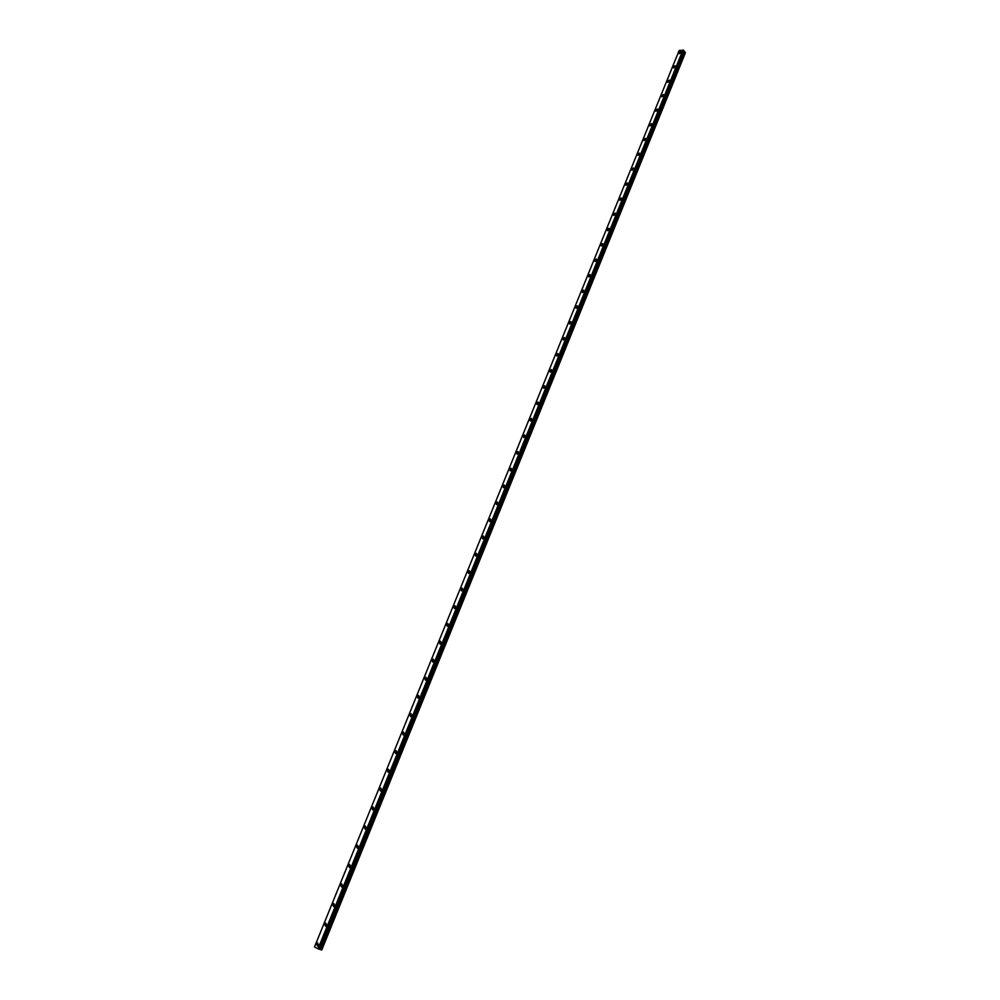 <?xml version="1.0" encoding="UTF-8"?>
<svg xmlns="http://www.w3.org/2000/svg" width="1000" height="1000" viewBox="0 0 1000 1000"><rect width="100%" height="100%" fill="white"/><g stroke="black" fill="none" stroke-linecap="round" stroke-linejoin="round"><path stroke-width="1.5" d="M679.312 53.7L679.038 52.725L680.913 51.5L681.188 52.475L679.312 53.7L679.038 52.725L680.913 51.5L681.188 52.475M673.525 67.975L673.238 66.988L675.1 65.763L675.4 66.75L673.525 67.975L673.238 66.988L675.1 65.75L675.387 66.75M667.712 82.338L667.4 81.325L669.262 80.1L669.562 81.1L667.712 82.338L667.4 81.325L669.262 80.1L669.562 81.1M661.85 96.775L661.538 95.75L663.388 94.525L663.7 95.55L661.85 96.775L661.538 95.75L663.375 94.525L663.7 95.55M655.962 111.3L655.638 110.262L657.463 109.038L657.8 110.075L655.962 111.3L655.638 110.262L657.463 109.038L657.788 110.075M650.037 125.913L649.7 124.862L651.525 123.637L651.85 124.688L650.037 125.913L649.7 124.862L651.513 123.637M644.087 140.612L643.737 139.537L645.537 138.325L645.888 139.388L644.087 140.612L643.737 139.537L645.537 138.312M638.088 155.4L637.725 154.312L639.513 153.088L639.875 154.188L638.088 155.4L637.725 154.312L639.513 153.088L639.875 154.188M632.062 170.287L631.688 169.175L633.462 167.95L633.837 169.062L632.062 170.287L631.688 169.175L633.462 167.95L633.837 169.062M626 185.25L625.612 184.125L627.362 182.9L627.75 184.025L626 185.25L625.6 184.125L627.362 182.9L627.75 184.025M619.9 200.3L619.487 199.163L621.237 197.938L621.638 199.088L619.9 200.3L619.487 199.163L621.237 197.938L621.638 199.088M613.763 215.45L613.337 214.288L615.075 213.075L615.487 214.237L613.763 215.45L613.337 214.288L615.062 213.075L615.487 214.237M607.587 230.688L607.15 229.513L608.862 228.287L609.3 229.475L607.587 230.688L607.15 229.513L608.862 228.287L609.288 229.475M601.375 246.025L600.925 244.825L602.625 243.612L603.062 244.812L601.375 246.025L600.925 244.825L602.625 243.6L603.062 244.8M595.125 261.45L594.663 260.225L596.337 259.012L596.8 260.238L595.125 261.45L594.663 260.225L596.337 259.012L596.8 260.238M588.837 276.962L588.362 275.725L590.025 274.513L590.5 275.75L588.825 276.962L588.362 275.725L590.025 274.513L590.5 275.75M582.5 292.575L582.013 291.325L583.663 290.113L584.15 291.375L582.5 292.575L582.013 291.325L583.663 290.113L584.15 291.363M576.138 308.288L575.638 307.013L577.275 305.8L577.775 307.075L576.138 308.288L575.638 307.013L577.263 305.8L577.775 307.075M569.738 324.1L569.212 322.8L570.837 321.587L571.35 322.887L569.738 324.1L569.212 322.8L570.837 321.587L571.35 322.887M563.288 340L562.762 338.688L564.362 337.475L564.888 338.8L563.288 340L562.762 338.688L564.362 337.475L564.888 338.8M556.812 356L556.263 354.663L557.837 353.462L558.387 354.8L556.8 356L556.263 354.663L557.837 353.462L558.387 354.8M550.288 372.113L549.725 370.75L551.287 369.55L551.85 370.9L550.275 372.1L549.712 370.75L551.287 369.55L551.85 370.9M543.713 388.312L543.138 386.938L544.688 385.737L545.262 387.113L543.713 388.312L543.138 386.938L544.688 385.737L545.262 387.113M537.112 404.613L536.512 403.212L538.05 402.025L538.638 403.413L537.112 404.613L536.512 403.212L538.05 402.013L538.638 403.413M530.462 421.025L529.85 419.6L531.362 418.413L531.975 419.825L530.462 421.025L529.85 419.6L531.362 418.413L531.975 419.825M523.775 437.537L523.15 436.087L524.65 434.9L525.262 436.337L523.775 437.537L523.15 436.087L524.65 434.9L525.262 436.337M517.038 454.15L516.4 452.688L517.875 451.5L518.513 452.962L517.038 454.15L516.4 452.688L517.875 451.5L518.513 452.95M510.262 470.863L509.613 469.387L511.075 468.2L511.725 469.675L510.262 470.863L509.613 469.387L511.075 468.2L511.725 469.675M503.45 487.7L502.775 486.188L504.225 485L504.888 486.512L503.45 487.688L502.775 486.188L504.225 485L504.888 486.512M496.587 504.625L495.9 503.1L497.325 501.925L498.013 503.45L496.587 504.625L495.9 503.1L497.325 501.925L498.013 503.45M489.675 521.675L488.988 520.125L490.387 518.938L491.087 520.487L489.675 521.675L488.975 520.125L490.387 518.938L491.087 520.487M482.725 538.825L482.013 537.25L483.413 536.075L484.113 537.65L482.725 538.825L482.013 537.25L483.4 536.075L484.113 537.65M475.737 556.087L475.012 554.487L476.375 553.325L477.1 554.913L475.725 556.087L475 554.487L476.375 553.312L477.1 554.913M468.688 573.462L467.95 571.85L469.312 570.675L470.05 572.288L468.688 573.462L467.95 571.85L469.3 570.675L470.037 572.288M461.6 590.95L460.85 589.312L462.188 588.138L462.938 589.775L461.6 590.95L460.85 589.312L462.188 588.138L462.938 589.775M454.475 608.55L453.7 606.888L455.025 605.725L455.788 607.375L454.475 608.55L453.7 606.888L455.025 605.725L455.788 607.375M447.287 626.263L446.512 624.575L447.812 623.413L448.587 625.1L447.287 626.263L446.512 624.575L447.812 623.413L448.587 625.1M440.062 644.1L439.263 642.387L440.55 641.225L441.35 642.938L440.062 644.087L439.263 642.387L440.55 641.225L441.35 642.938M432.788 662.038L431.975 660.312L433.25 659.15L434.05 660.888L432.788 662.038L431.975 660.312L433.25 659.15M425.462 680.113L424.637 678.35L425.9 677.2L426.712 678.95L425.462 680.113L424.637 678.35L425.9 677.2L426.712 678.95M418.088 698.3L417.262 696.513L418.5 695.362L419.325 697.15L418.088 698.3L417.25 696.513L418.488 695.362L419.325 697.15M410.675 716.6L409.825 714.8L411.05 713.65L411.887 715.462L410.675 716.6L409.825 714.8L411.037 713.65L411.887 715.45M403.2 735.037L402.337 733.2L403.55 732.062L404.4 733.888L403.2 735.037L402.337 733.2L403.537 732.062L404.4 733.888M395.675 753.587L394.812 751.725L396 750.588L396.863 752.45L395.675 753.587L394.8 751.725L395.988 750.588L396.863 752.45M388.1 772.262L387.225 770.375L388.4 769.25L389.275 771.125L388.1 772.262L387.225 770.375L388.4 769.237L389.275 771.125M380.487 791.062L379.588 789.15L380.75 788.025L381.637 789.938L380.475 791.062L379.588 789.15L380.737 788.025L381.637 789.925M372.812 810L371.9 808.062L373.05 806.925L373.95 808.863L372.8 809.987L371.9 808.062L373.038 806.925L373.95 808.863M365.075 829.05L364.162 827.087L365.288 825.962L366.2 827.925L365.075 829.05L364.162 827.087L365.288 825.962L366.2 827.925M357.3 848.238L356.375 846.25L357.488 845.125L358.413 847.113L357.3 848.238L356.375 846.25L357.488 845.125L358.413 847.113M349.462 867.562L348.525 865.537L349.625 864.425L350.562 866.438L349.462 867.562L348.525 865.537L349.625 864.425L350.562 866.438M341.575 887.013L340.637 884.963L341.712 883.85L342.663 885.888L341.575 887.013L340.625 884.963L341.712 883.85L342.663 885.888M333.638 906.587L332.675 904.513L333.75 903.413L334.7 905.487L333.638 906.587L332.675 904.513L333.75 903.413L334.7 905.475M325.637 926.312L324.675 924.212L325.725 923.1L326.688 925.2L325.637 926.312L324.675 924.212L325.725 923.1L326.688 925.2M317.587 946.162L316.613 944.038L317.65 942.925L318.625 945.062L317.575 946.162L316.613 944.038L317.65 942.925L318.625 945.062M321.75 950L685.425 52.737L321.775 949.963L320.975 949.762L685 51.925L683.787 50.9L319.275 949.175L683.787 50.912M319.288 949.175L320.975 949.762M318.15 948.825L319.262 949.225L683.637 50.3L679.175 50.462L314.5 946.95L318.15 948.825L683.062 50.05M318.087 948.8L682.975 50L318.038 948.787M683.875 50.65L319.225 949.225L683.9 50.637M320.625 949.638L684.75 51.75M319.85 949.312L684.075 51.487M319.625 949.225L683.913 51.375M319.4 949.163L683.775 51.2M319.3 949.15L683.737 51.075M318.837 949.1L683.637 50.3M318.725 949.05L683.538 50.25"/></g></svg>
